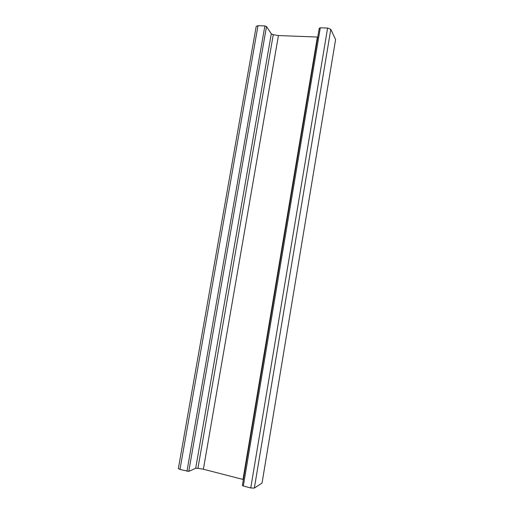 <?xml version="1.0" encoding="UTF-8"?>
<svg xmlns="http://www.w3.org/2000/svg" width="514" height="514" viewBox="0 0 514 514"><rect width="100%" height="100%" fill="white"/><g stroke="black" fill="none" stroke-linecap="round" stroke-linejoin="round"><path stroke-width="0.77" d="M179.977 469.468L258.002 25.7L256.203 26.342L178.358 468.562L179.977 469.468L188.779 471.377L195.693 468.299L197.935 468.293L203.383 469.224L242.993 479.446L317.389 37.04L317.768 37.002M242.993 479.446L243.353 479.581M203.383 469.224L278.434 35.556L317.389 37.04M258.002 25.7L264.877 25.931L266.509 26.555L271.296 33.757L273.262 34.676L278.434 35.556M335.591 39.584L262.031 483.083L335.591 39.584L330.804 29.317L327.604 28.045L320.299 27.801L319.278 28.341M242.441 485.389L243.315 486.019L250.755 487.966L254.346 488.094L262.031 483.083M197.935 468.293L273.262 34.676M195.693 468.299L271.296 33.757M188.779 471.377L266.509 26.555M186.955 471.293L264.877 25.931M254.346 488.094L330.804 29.317M250.755 487.966L327.604 28.045M243.315 486.019L320.299 27.801M242.364 485.486L319.252 28.174"/></g></svg>
